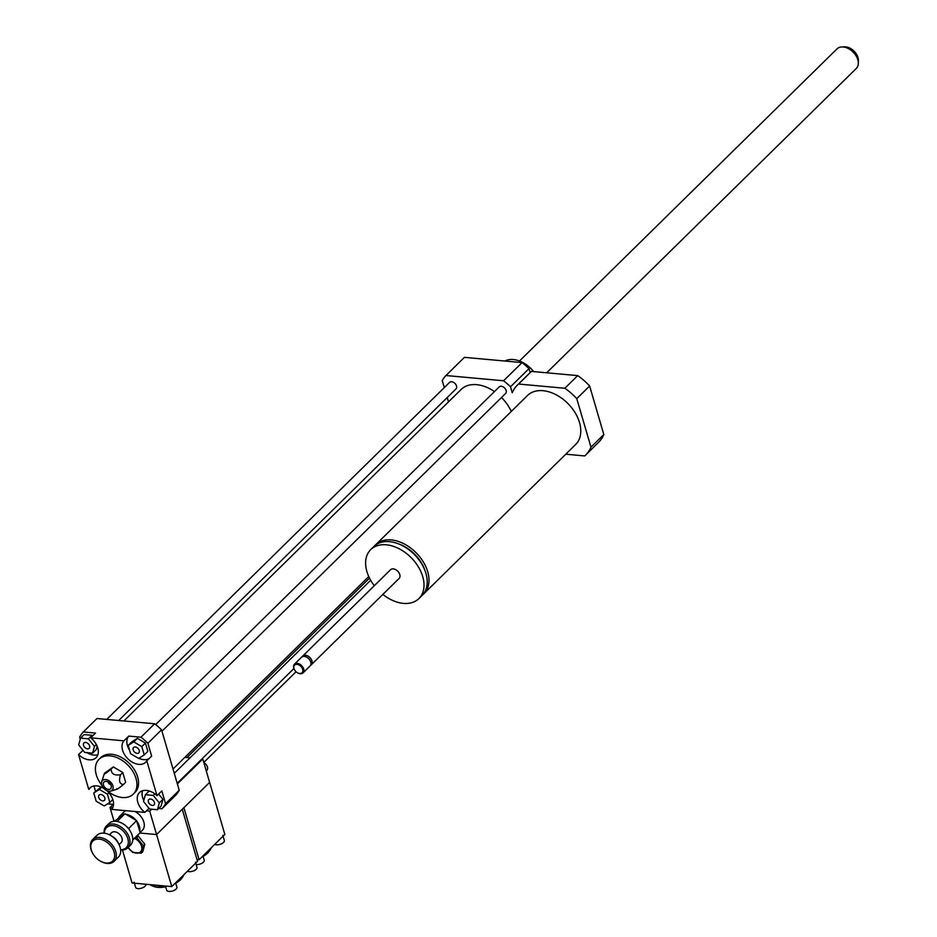 <?xml version="1.0" encoding="UTF-8"?>
<svg xmlns="http://www.w3.org/2000/svg" width="937" height="937" viewBox="0 0 937 937"><rect width="100%" height="100%" fill="white"/><g stroke="black" fill="none" stroke-linecap="round" stroke-linejoin="round"><path stroke-width="1.41" d="M422.962 594.526A34.353 23.167 -134.5 0 0 423.887 593.695A34.353 23.167 -134.5 0 0 416.321 552.959A34.353 23.167 -134.5 0 0 375.725 544.702A34.353 23.167 -134.5 0 0 374.87 545.603M424.836 570.223A31.296 21.106 -134.5 0 0 399.209 544.151M382.846 594.433A34.353 23.167 -134.5 0 0 403.378 603.381A34.353 23.167 -134.5 0 0 418.898 598.591L422.118 595.428A34.353 23.167 -134.5 0 0 414.552 554.704A34.353 23.167 -134.5 0 0 373.957 546.435L370.736 549.597A34.353 23.167 -134.5 0 0 374.285 585.719M418.898 598.591A34.353 23.167 -134.5 0 0 411.343 557.855A34.353 23.167 -134.5 0 0 370.736 549.597M310.569 665.293A6.102 4.123 -134.5 0 0 311.26 664.79L399.103 578.457A6.102 4.123 -134.5 0 0 397.757 571.207A6.102 4.123 -134.5 0 0 390.542 569.743L302.698 656.087A6.102 4.123 -134.5 0 0 302.182 656.767M311.26 664.79A6.102 4.123 -134.5 0 0 309.913 657.551A6.102 4.123 -134.5 0 0 302.698 656.087M310.077 660.538A4.966 3.35 -134.5 0 0 309.971 660.339A4.966 3.35 -134.5 0 0 307.137 657.446A4.966 3.35 -134.5 0 0 306.938 657.341M297.65 672.871A6.102 4.123 -134.5 0 0 297.802 672.953A6.102 4.123 -134.5 0 0 300.262 673.75A6.102 4.123 -134.5 0 0 303.014 672.895L310.053 665.984A6.102 4.123 -134.5 0 0 310.194 660.761A6.102 4.123 -134.5 0 0 306.704 657.212A6.102 4.123 -134.5 0 0 301.491 657.27L294.452 664.181A6.102 4.123 -134.5 0 0 294.312 669.405A6.102 4.123 -134.5 0 0 294.394 669.545M303.014 672.895A6.102 4.123 -134.5 0 0 301.679 665.657A6.102 4.123 -134.5 0 0 294.452 664.181M299.664 673.492A5.341 3.607 -134.5 0 0 302.546 668.948A5.341 3.607 -134.5 0 0 296.291 664.38A5.341 3.607 -134.5 0 0 294.464 669.686A5.341 3.607 -134.5 0 0 297.521 672.801A5.341 3.607 -134.5 0 0 299.664 673.492M375.725 544.702L527.519 395.484A34.353 23.167 45.5 0 1 568.127 403.753A34.353 23.167 45.5 0 1 575.681 444.478L423.887 593.695M565.784 454.211L584.641 455.932A48.853 32.947 -134.5 0 0 585.848 454.832A48.853 32.947 -134.5 0 0 590.966 447.195L603.826 434.557L589.631 385.997A48.853 32.947 -134.5 0 0 577.719 375.62L531.431 371.403A48.853 32.947 -134.5 0 0 530.225 372.504L517.353 385.142A48.853 32.947 -134.5 0 0 512.246 392.767L510.501 386.817A54.967 37.058 -134.5 0 0 503.579 380.773L445.93 375.526A54.967 37.058 -134.5 0 0 442.252 380.598L444.302 387.578M590.966 447.195L576.77 398.647L589.631 385.997M576.77 398.647A48.853 32.947 -134.5 0 0 564.859 388.258L577.719 375.62M564.859 388.258L518.559 384.041L531.431 371.403M518.559 384.041A48.853 32.947 -134.5 0 0 517.353 385.142M585.848 454.832L598.72 442.182A48.853 32.947 -134.5 0 0 603.826 434.557M87.492 748.839A3.748 2.53 45.5 0 1 83.99 746.438A3.748 2.53 45.5 0 1 83.932 742.971A3.748 2.53 45.5 0 1 88.371 743.873A3.748 2.53 45.5 0 1 89.191 748.323A3.748 2.53 45.5 0 1 87.492 748.839M133.148 749.881A3.748 2.53 45.5 0 1 133.558 747.48A3.748 2.53 45.5 0 1 137.997 748.394A3.748 2.53 45.5 0 1 138.828 752.844A3.748 2.53 45.5 0 1 135.713 752.926A3.748 2.53 45.5 0 1 133.148 749.881M150.482 799.015A3.748 2.53 45.5 0 1 153.984 801.428A3.748 2.53 45.5 0 1 154.043 804.895A3.748 2.53 45.5 0 1 149.615 803.993A3.748 2.53 45.5 0 1 148.784 799.542A3.748 2.53 45.5 0 1 150.482 799.015M88.406 738.848L94.438 746.356L92.599 753.161L84.717 752.446L78.685 744.927L80.523 738.122L88.406 738.848L92.025 735.287L92.576 735.978M96.335 744.505L94.438 746.356M97.132 746.192L96.206 749.6L92.599 753.161M92.025 735.287L84.143 734.573L80.523 738.122M144.228 754.917L138.606 758.431L130.583 753.676L128.158 745.407L133.78 741.893L141.803 746.648L144.228 754.917L147.847 751.357L145.422 743.1L141.803 746.648M133.78 741.893L137.399 738.344L131.777 741.858L128.158 745.407M137.399 738.344L145.422 743.1M149.569 809.018L143.537 801.498L145.387 794.705L153.258 795.419L159.29 802.939L157.451 809.732L149.569 809.018M150.072 791.238L148.995 791.144L145.387 794.705M154.863 793.85L153.258 795.419M158.622 794.037L162.909 799.378L159.29 802.939M162.909 799.378L161.07 806.171L157.451 809.732M104.839 797.973A3.748 2.53 45.5 0 1 104.417 800.374A3.748 2.53 45.5 0 1 99.978 799.472A3.748 2.53 45.5 0 1 99.146 795.021A3.748 2.53 45.5 0 1 102.262 794.939A3.748 2.53 45.5 0 1 104.839 797.973M93.747 792.936L99.369 789.434L107.404 794.189L109.816 802.447L104.194 805.961L96.171 801.205L93.747 792.936L101.173 787.01M101.629 787.209L99.369 789.434M108.891 792.714L107.404 794.189M112.827 799.495L109.816 802.447M80.254 739.129L79.645 737.032A54.967 37.058 45.5 0 1 83.311 731.961L95.527 733.074L90.713 737.817A15.261 10.295 45.5 0 1 96.054 757.717A15.261 10.295 45.5 0 1 78.567 754.59L82.971 750.268M87.036 752.657A15.261 10.295 -134.5 0 0 97.87 754.742M128.756 736.095L140.972 737.208A54.967 37.058 45.5 0 1 147.882 743.252L151.63 756.065L146.804 760.809A15.261 10.295 45.5 0 1 145.692 762.238A15.261 10.295 45.5 0 1 127.924 758.841A15.261 10.295 45.5 0 1 123.93 740.839L128.756 736.095A15.261 10.295 -134.5 0 0 129.54 750.139M138.805 758.302A15.261 10.295 -134.5 0 0 149.065 758.595M149.018 808.326L144.86 812.414A15.261 10.295 45.5 0 1 139.508 792.515A15.261 10.295 45.5 0 1 156.994 795.642L161.82 790.898L165.568 803.712A54.967 37.058 45.5 0 1 161.902 808.783L158.704 808.49M142.518 790.746A15.261 10.295 -134.5 0 0 143.806 800.503M95.492 791.226L93.958 785.967M91.322 786.893L88.757 789.422L78.567 754.59M140.972 737.208L154.64 723.774L96.979 718.527L83.311 731.961M90.713 737.817L123.93 740.839M144.86 812.414L111.632 809.392A15.261 10.295 45.5 0 0 106.83 790.629M113.541 804.379L107.591 803.841M154.64 723.774A54.967 37.058 45.5 0 1 161.551 729.818L179.236 790.278A54.967 37.058 45.5 0 1 175.57 795.349L161.902 808.783M88.757 789.422A15.261 10.295 45.5 0 1 89.87 787.994A15.261 10.295 45.5 0 1 103.738 788.322M120.604 774.712C114.443 775.777 111.28 773.915 111.116 769.09C105.904 773.423 103.691 774.805 104.475 773.248L113.318 766.923L122.806 772.545L125.663 782.313L123.461 784.48C119.514 784.164 118.566 780.908 120.604 774.712L122.806 772.545M116.82 788.626C116.047 790.184 118.261 788.802 123.461 784.48M111.116 769.09L113.318 766.923M101.688 781.845A6.875 4.638 45.5 0 1 110.636 782.137A6.875 4.638 45.5 0 1 110.777 791.086A6.875 4.638 45.5 0 1 101.746 784.878A6.875 4.638 45.5 0 1 101.688 781.845L104.475 773.248M110.507 784.281A1.523 1.031 45.5 0 1 108.493 782.231M103.48 785.042A4.732 3.198 45.5 0 1 106.232 781.364A4.732 3.198 45.5 0 1 111.339 786.553A4.732 3.198 45.5 0 1 108.106 789.364A4.732 3.198 45.5 0 1 103.48 785.042M101.922 785.417A24.432 16.468 45.5 0 1 96.324 774.887A24.432 16.468 45.5 0 1 99.053 759.275A24.432 16.468 45.5 0 1 127.924 765.154A24.432 16.468 45.5 0 1 133.3 794.119A24.432 16.468 45.5 0 1 107.216 790.793M99.053 759.275L100.657 757.693A24.432 16.468 45.5 0 1 129.529 763.573A24.432 16.468 45.5 0 1 134.905 792.538L133.3 794.119M161.551 729.818L147.882 743.252M146.804 760.809L156.994 795.642M179.236 790.278L165.568 803.712M504.856 361.038A24.432 16.468 45.5 0 1 513.3 359.527A24.432 16.468 45.5 0 1 523.139 362.701A24.432 16.468 45.5 0 1 533.61 371.602M523.279 362.783A23.659 15.952 45.5 0 1 523.42 362.865A23.659 15.952 45.5 0 1 533.668 371.602M447.218 397.557L448.483 401.879M123.86 720.975L461.145 389.441A34.353 23.167 45.5 0 1 494.467 391.584M501.518 397.487A34.353 23.167 45.5 0 1 511.274 411.46M106.713 719.417L449.584 382.39A4.58 3.092 45.5 0 1 453.379 382.284A4.58 3.092 45.5 0 1 456.518 385.997A4.58 3.092 45.5 0 1 456.003 388.914L118.671 720.506M155.671 724.594L499.21 386.911A4.58 3.092 45.5 0 1 503.017 386.805A4.58 3.092 45.5 0 1 506.144 390.506A4.58 3.092 45.5 0 1 505.64 393.435L161.972 731.247M445.93 375.526L464.424 357.348L522.073 362.596A54.967 37.058 -134.5 0 1 528.995 368.639L530.143 372.575M510.501 386.817L528.995 368.639M503.579 380.773L522.073 362.596M546.681 372.785L856.254 68.495A13.739 9.265 -134.5 0 0 858.292 63.599L858.433 60.835A11.537 7.777 -134.5 0 0 844.694 46.85L841.93 46.944A13.739 9.265 -134.5 0 0 836.999 48.888L519.473 361.003M858.292 63.599A13.739 9.265 -134.5 0 0 841.93 46.944M104.452 833.216A14.043 9.475 45.5 0 1 114.9 826.012A14.043 9.475 45.5 0 1 127.982 839.318A14.043 9.475 45.5 0 1 120.604 849.648M120.639 849.988A15.261 10.295 -134.5 0 0 127.737 847.88A15.261 10.295 -134.5 0 0 124.375 829.784A15.261 10.295 -134.5 0 0 106.338 826.106A15.261 10.295 -134.5 0 0 104.112 833.169M106.338 826.106L109.067 823.424A15.261 10.295 45.5 0 1 122.115 823.283A15.261 10.295 45.5 0 1 130.84 832.161A15.261 10.295 45.5 0 1 132.445 841.719A15.261 10.295 45.5 0 1 130.477 845.197L127.737 847.88M109.453 834.82L111.573 832.735A6.875 4.638 45.5 0 1 119.702 834.387A6.875 4.638 45.5 0 1 121.213 842.527L119.081 844.624M130.711 831.927A14.043 9.475 -134.5 0 0 130.594 831.705A14.043 9.475 -134.5 0 0 128.615 828.671L128.486 828.519A14.043 9.475 -134.5 0 0 122.571 823.529A14.043 9.475 -134.5 0 0 122.349 823.412M111.175 835.769A10.682 7.203 45.5 0 1 111.761 836.073A10.682 7.203 45.5 0 1 117.875 842.293A10.682 7.203 45.5 0 1 118.167 842.878M117.746 842.047A9.464 6.383 -134.5 0 0 117.629 841.824A9.464 6.383 -134.5 0 0 112.217 836.319A9.464 6.383 -134.5 0 0 111.995 836.202M92.669 839.54L97.015 835.277A15.261 10.295 45.5 0 1 110.051 835.136A15.261 10.295 45.5 0 1 118.776 844.014A15.261 10.295 45.5 0 1 118.413 857.05L114.068 861.326A15.261 10.295 -134.5 0 0 110.707 843.218A15.261 10.295 -134.5 0 0 92.669 839.54A15.261 10.295 -134.5 0 0 90.959 849.297A15.261 10.295 -134.5 0 0 92.306 852.588A15.261 10.295 -134.5 0 0 92.423 852.822M118.648 843.78A14.043 9.475 -134.5 0 0 118.53 843.558A14.043 9.475 -134.5 0 0 110.507 835.382A14.043 9.475 -134.5 0 0 110.285 835.265M100.798 861.337A15.261 10.295 -134.5 0 0 101.032 861.466A15.261 10.295 -134.5 0 0 114.068 861.326M91.311 850.023A14.043 9.475 45.5 0 1 101.091 839.411A14.043 9.475 45.5 0 1 114.665 855.809A14.043 9.475 45.5 0 1 100.575 861.208A14.043 9.475 45.5 0 1 92.54 853.045A14.043 9.475 45.5 0 1 91.311 850.023M114.326 821.269L124.937 813.749L136.626 820.671L140.14 832.688L132.726 839.974M117.102 821.456L124.937 813.749M136.626 820.671L128.556 828.601M135.092 837.655L136.697 837.561L143.279 845.76L141.264 853.174L132.667 852.389L128.076 847.552M128.135 847.505A9.007 6.079 -134.5 0 0 137.716 853.115A9.007 6.079 -134.5 0 0 141.522 846.111A9.007 6.079 -134.5 0 0 134.366 838.357M136.849 835.921L138.231 836.05L144.813 844.249L143.279 845.76M138.231 836.05L136.697 837.561M144.813 844.249L142.799 851.663L141.264 853.174M195.482 862.192L197.004 867.393A5.341 2.46 163.7 0 1 193.596 870.895A5.341 2.46 163.7 0 1 187.447 871.211M145.856 884.247L145.879 884.329A5.341 2.46 163.7 0 1 141.44 888.182A5.341 2.46 163.7 0 1 135.619 887.327L134.096 882.115M122.442 850.046L132.07 882.994L171.776 886.601L197.508 861.314L182.282 809.263L156.561 834.551L171.776 886.601M165.439 886.027L166.645 890.15A5.341 2.46 -16.3 0 0 170.639 891.38A5.341 2.46 -16.3 0 0 176.109 889.049A5.341 2.46 -16.3 0 0 176.906 887.152L175.629 882.818M175.758 883.228A16.796 7.719 -16.3 0 0 180.337 879.902A16.796 7.719 -16.3 0 0 181.602 878.461L182.586 877.149A18.318 8.421 -16.3 0 0 183.839 874.76M150.189 884.645A18.318 8.421 -16.3 0 0 152.485 885.945L154.019 886.531A16.796 7.719 -16.3 0 0 165.673 886.847M176.015 882.443A18.318 8.421 -16.3 0 0 181.204 878.719A18.318 8.421 -16.3 0 0 182.586 877.149M152.485 885.945A18.318 8.421 -16.3 0 0 165.498 886.226M146.465 810.833L149.709 811.126L156.561 834.551L139.8 833.028L156.561 834.551L209.619 782.395L224.845 834.445L199.112 859.733L196.993 859.545M222.819 835.312L224.341 840.524A5.341 2.46 163.7 0 1 223.556 842.422A5.341 2.46 163.7 0 1 214.784 844.342M196.161 864.535A5.341 2.46 -16.3 0 0 203.446 862.181A5.341 2.46 -16.3 0 0 204.243 860.283L202.966 855.949M203.095 856.359A16.796 7.719 -16.3 0 0 208.939 851.592L209.923 850.269A18.318 8.421 -16.3 0 0 211.176 847.891M203.352 855.575A18.318 8.421 -16.3 0 0 209.923 850.269M202.017 758.9L202.779 758.97L209.619 782.395L183.898 807.682L199.112 859.733M206.269 770.928L206.843 770.378A5.341 3.607 -134.5 0 0 203.856 762.671M139.718 831.26A12.977 8.749 -134.5 0 0 139.402 826.34A12.977 8.749 -134.5 0 0 136.779 821.21M136.123 820.367A12.977 8.749 -134.5 0 0 125.956 814.358M124.071 814.3A12.977 8.749 -134.5 0 0 119.76 816.127A12.977 8.749 -134.5 0 0 118.601 817.72M140.093 832.536L142.377 830.287A12.977 8.749 -134.5 0 0 143.829 821.995A12.977 8.749 -134.5 0 0 135.01 811.512M125.745 810.669A12.977 8.749 -134.5 0 0 124.188 811.782L119.76 816.127M114.033 821.28L110.004 807.518L112.709 807.764M110.004 807.518L113.213 804.356M202.779 758.97L177.386 783.929M151.665 809.205L149.709 811.126M184.87 757.342L190.059 757.81M369.506 578.129L186.99 757.529M296.057 671.735L203.786 762.437M110.777 791.086L117.078 789.177M368.768 576.571L173.017 768.996M370.654 580.284L174.282 773.318M293.925 668.549L177.198 783.297"/></g></svg>
